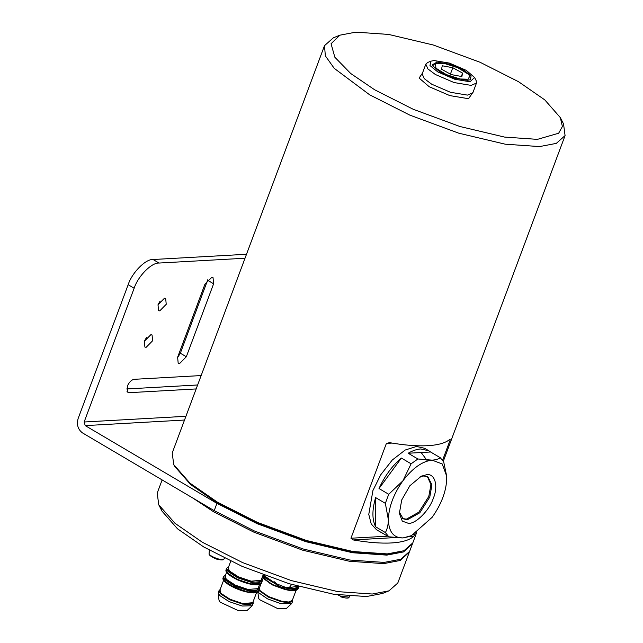 <?xml version="1.0" encoding="UTF-8"?>
<svg xmlns="http://www.w3.org/2000/svg" width="643" height="643" viewBox="0 0 643 643"><rect width="100%" height="100%" fill="white"/><g stroke="black" fill="none" stroke-linecap="round" stroke-linejoin="round"><path stroke-width="0.96" d="M467.533 80.295L454.336 78.108L439.812 71.855L432.691 65.739L436.597 62.033L449.795 64.22L464.318 70.481L471.102 76.027L470.25 79.78L467.533 80.295M436.806 62.942L432.843 64.67L432.916 66.141M470.025 81.765L474.566 77.473L466.296 70.368L449.425 63.102L434.105 60.563L430.947 61.165L429.958 65.522L437.835 71.96L454.705 79.226L470.025 81.765M474.566 77.473L476.158 80.6L476.479 83.068L471.11 85.382L454.087 82.553L435.343 74.484L427.876 68.905L425.835 64.131L427.691 62.484L430.947 61.165M537.411 139.362L558.663 133.23L562.392 126.51L560.35 117.629L544.774 99.874L518.555 81.725L480.08 62.275L433.278 45.002L388.669 34.433L355.812 32.15L339.858 35.188L331.057 43.748L334.85 57.235L350.716 73.503L374.66 89.787L413.136 109.238L459.938 126.51L504.554 137.08L537.411 139.362M560.35 117.629L563.533 123.898L565.076 135.593L556.308 143.381L539.581 146.58L505.277 144.201L458.708 133.165L409.848 115.129L369.685 94.826L334.223 68.327L325.342 55.845L324.506 45.645L333.339 37.833L339.858 35.188M403.949 550.73L385.84 554.531L351.898 552.176L305.819 541.253L257.473 523.41L217.728 503.324L190.649 484.573L174.55 466.231L173.755 464.664L190.023 483.198L217.39 502.151L257.554 522.454L306.422 540.49L352.991 551.525L387.295 553.904L403.949 550.73L412.79 542.917L416.6 532.709M392.021 443.075L386.403 443.389L389.602 442.665C404.511 445.253 417.227 446.258 427.748 445.687C438.213 445.085 445.607 442.947 449.939 439.29L450.229 439.812L442.601 460.203M415.145 533.65L413.57 536.559L408.868 536.817M394.673 537.612L353.232 539.935C368.142 542.523 380.857 543.528 391.386 542.957C401.843 542.354 409.237 540.216 413.57 536.559M324.506 45.645L172.211 452.969L173.755 464.664M353.232 539.935L350.949 538.231L387.721 536.174M386.403 443.389L350.949 538.231M450.229 439.812L449.208 439.868M413.248 534.735L414.767 534.654M469.816 79.933L470.829 78.872L468.972 74.966M409.358 552.024L400.38 560.431L383.654 563.63L349.35 561.251L302.781 550.215L253.921 532.179L213.757 511.876L192.796 498.02M162.132 479.919L157.213 493.093L158.757 504.787L175.025 523.322L202.392 542.274L242.556 562.577L291.416 580.613L337.985 591.648L372.289 594.028L388.951 590.853L382.44 593.497L366.478 596.535L333.621 594.253L289.012 583.683L242.21 566.411L203.735 546.96L177.516 528.811L161.94 511.048L160.654 508.034M388.951 590.853L397.784 583.04L409.149 552.642M258.068 591.705L258.767 592.79L267.528 598.858L280.661 603.576L291.681 603.512L292.766 601.109L292.613 599.581M258.88 590.145L268.203 597.042L281.337 601.752L288.948 602.676L292.766 601.109M257.915 591.898L258.502 597.91L259.29 599.517L277.406 608.439L286.529 608.391L291.681 603.512M259.692 587.276L258.735 588.015M220.163 589.486L219.046 590.539L218.282 593.063L219.657 595.482L229.061 601.591L242.21 606.027L252.152 605.73L253.229 603.319L253.077 601.8M219.046 590.539L220.332 593.666L229.736 599.766L242.893 604.203L253.229 603.319M218.282 593.063L218.974 600.128L220.107 602.129L238.77 610.85L246.992 610.601L252.152 605.73M408.168 453.243L430.585 451.989L440.31 457.736C438.598 459.086 435.866 459.882 432.096 460.131L417.894 458.989L408.168 453.243C412.637 450.63 416.833 449.208 420.739 448.967L428.881 450.783L424.637 448.284L416.495 446.467L405.194 450.028L392.27 460.026L380.712 474.799L372.916 490.577L368.769 514.416L371.22 523.924L376.533 529.768L388.798 536.809L403 537.942L409.655 536.479M382.649 533.176L380.777 532.267M385.398 532.565L375.665 526.826C372.024 519.648 372.008 509.907 375.625 497.594L385.35 503.34L388.364 519.721C388.308 524.68 387.319 528.956 385.398 532.565L388.798 536.809M388.734 494.29L379.008 488.543C384.643 476.117 392.101 465.958 401.377 458.057L411.102 463.804L402.912 480.811L388.734 494.29L385.35 503.34M417.894 458.989L411.102 463.804M399.311 512.021L403.185 518.813L407.373 519.745L419.831 512.768L429.781 497.063L431.919 484.798L427.925 476.905L423.737 475.973L420.104 476.793M402.695 518.499L406.376 519.158L418.834 512.182L428.785 496.468L430.947 484.637L427.41 476.632M408.458 523.354C415.876 524.005 429.572 510.14 433.366 498.148C438.566 486.076 434.869 473.192 426.639 474.719L421.334 476.174L409.832 485.786L401.738 499.924L399.359 513.395L402.285 521.127L408.458 523.354M446.652 476.037L443.718 461.971L440.31 457.736M379.008 488.543L401.377 458.057M428.881 450.783L430.585 451.989M375.665 526.826L375.625 497.594M427.434 460.983L421.695 453.259M432.096 460.131C422.363 461.192 412.629 468.08 402.912 480.811C393.588 494.033 388.742 506.997 388.364 519.721C388.782 531.882 393.661 537.958 403 537.942L411.496 535.619L432.184 517.261C441.508 504.04 446.355 491.075 446.732 478.352L446.66 476.069L442.231 463.973L432.096 460.131M166.224 304.308L165.685 298.489L164.479 298.215L158.001 304.774L158.54 310.593L159.753 310.866L166.224 304.308M152.592 340.79L152.053 334.963L150.84 334.698L144.37 341.248L144.9 347.067L146.114 347.341L152.592 340.79M201.155 375.56L134.154 379.314C131.373 379.892 129.09 382.199 127.306 386.25L127.877 392.407L129.155 392.688L196.155 388.935M412.541 543.512L403.563 551.919L386.837 555.118L352.533 552.739L305.964 541.703L257.104 523.667L216.94 503.365L85.23 425.61L84.145 422.001L134.146 288.249L128.158 284.72C131.952 272.728 145.648 258.864 153.066 259.515L159.054 263.051C151.635 262.4 137.94 276.257 134.146 288.249M412.332 544.131L409.607 551.429L400.83 559.217L384.112 562.416L349.808 560.037L303.239 549.001L254.379 530.965L214.207 510.663L82.497 432.908C77.916 429.444 76.469 424.629 78.157 418.464L128.158 284.72M245.023 258.229L159.054 263.051M246.502 254.274L153.066 259.515M158.122 304.46L160.123 301.085M144.482 340.943L146.483 337.559M126.663 388.959L197.634 384.98M177.404 357.91L180.337 353.216L207.85 279.592M177.629 357.235L178.199 363.399L179.477 363.681L186.325 356.752L213.605 283.796L213.034 277.639L211.756 277.358L204.908 284.286L177.629 357.235M444.04 63.352L457.808 67.748L468.208 74.146L469.768 76.123L468.096 79.226L460.091 78.985L446.322 74.588L435.922 68.182L435.456 63.295L444.04 63.352M452.801 67.724L442.263 65.779L441.532 69.219L451.33 74.612L461.867 76.549L462.598 73.109L452.801 67.724L450.413 74.098M462.598 73.109L461.344 76.461M473.144 91.989L468.562 98.717L449.835 95.606L429.219 86.733L419.123 78.076L422.499 73.053M422.178 73.913L424.243 78.631L431.71 84.209L450.446 92.279L467.477 95.108L472.822 92.849M294.261 590.443L285.54 589.695L272.889 585.162L264.442 579.287M264.739 575.485L265.455 576.626L275.035 583.024M275.71 583.884L264.964 576.908L264.056 575.236M260.986 583.804L259.346 588.192L260.182 590.74L268.621 596.591L281.264 601.125L288.594 602.017L292.268 600.506L296.061 590.354M292.501 599.879L289.864 602.459L281.256 601.647L268.316 597.009L259.684 591.021L258.968 589.904M258.88 588.305L259.579 587.565M287.574 587.943L295.434 588.602L298.384 586.416M262.561 576.45L263.526 578.306L272.616 584.6L286.231 589.486L294.124 590.451L298.079 588.819L298.537 587.598L294.574 589.229L286.601 588.249M296.519 590.065L286.071 589.719M289.173 587.541L297.54 586.392M285.966 589.695L272.64 584.913L263.751 578.748L262.987 577.527M278.556 585.765L263.984 577.084L263.019 575.228M263.542 575.043L264.482 576.803L276.056 584.206M297.87 586.271L295.129 588.353L287.807 587.815M253.848 584.696L250.055 584.109L237.388 579.833L227.911 573.476M254.732 592.653L247.049 592.139L227.799 584.109M230.741 561.194L228.193 567.994L229.438 571.008L238.489 576.884L251.156 581.159L261.114 580.308L263.14 574.89M251.172 581.682L238.215 577.31L228.948 571.297L228.426 567.367M226.609 572.23L225.09 576.305L226.328 579.311L235.386 585.186L248.053 589.462L258.012 588.61L259.531 584.543M248.069 589.993L235.105 585.612L225.846 579.6L225.323 575.678M223.611 580.259L219.818 590.411L221.055 593.417L230.114 599.292L242.781 603.568L252.739 602.716L256.533 592.573M252.972 602.089L250.617 604.629L242.789 604.098L229.832 599.726L220.565 593.714L220.051 589.784M228.627 566.837L228.482 571.201L238.023 577.398L251.373 581.899L259.933 582.341L261.548 579.142M261.548 583.008L262.111 581.513L251.381 582.429L237.741 577.824L227.992 571.498L226.657 568.251L226.095 569.746L227.437 572.993L237.187 579.319L250.826 583.924L261.548 583.008C260.463 585.034 256.814 585.419 250.593 584.157C238.818 581.835 224.061 573.596 226.095 569.746M259.989 584.254L250.657 584.149M225.524 575.139L225.371 579.504L234.92 585.701L248.262 590.202L256.822 590.644L258.446 587.445M258.55 591.038L259 589.816L248.278 590.732L234.639 586.127L224.889 579.801L223.547 576.554L223.097 577.776L224.431 581.023L234.181 587.348L247.82 591.954L258.55 591.038C257.465 593.063 253.808 593.449 247.595 592.187C235.82 589.864 221.063 581.626 223.097 577.776M256.991 592.283L247.651 592.179M247.539 592.155L234.189 587.646L224.648 581.457L223.451 579.745M250.537 584.125L237.195 579.616L227.646 573.427L226.457 571.715M209.216 553.205C207.231 555.488 222.767 561.596 223.933 558.992L223.901 559.032C223.804 560.222 221.369 560.246 216.595 559.113C210.992 556.709 208.501 554.837 209.112 553.502L209.329 550.183M276.104 583.643L274.714 581.754C274.4 582.196 274.963 583.113 276.394 584.487C279.175 587.252 289.045 589.51 289.503 587.284L286.513 587.734L276.104 583.643M340.372 596.736C345.974 598.408 348.876 598.545 349.093 597.17L340.541 596.125L337.84 594.888M127.009 391.426L129.155 392.688M216.94 503.365L214.207 510.663M185.923 416.294L84.145 422.001M85.23 425.61L184.525 420.04M180.337 353.216L186.325 356.752M207.617 280.26L213.605 283.796M476.479 83.068L472.846 92.793M443.316 461.272L565.076 135.593M425.835 64.131L422.194 73.857M161.94 511.048L158.757 504.787M298.079 588.819C296.881 590.965 292.854 591.271 286.014 589.727L270.285 583.699L262.529 576.538M262.207 580.533L263.14 578.049M262.111 581.513L261.597 579.021M259 589.816L258.486 587.332M225.572 575.019L223.547 576.554M228.675 566.716L226.657 568.251M223.901 559.032L224.544 558.196M289.503 587.284L291.641 584.479M349.093 597.17L349.816 596.222M411.496 535.619L409.559 536.527M435.456 63.295L432.458 64.509"/></g></svg>
